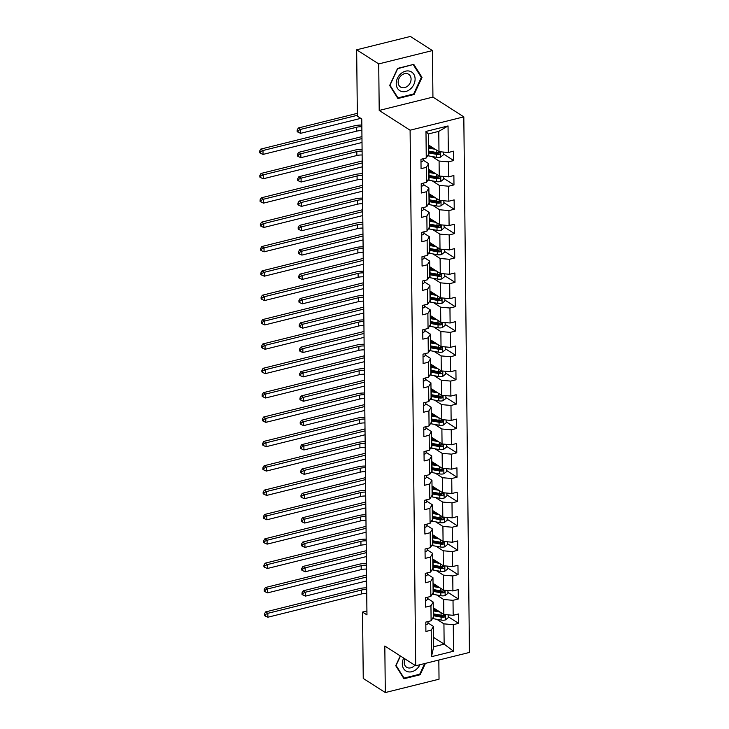 <?xml version="1.0" encoding="UTF-8"?>
<svg xmlns="http://www.w3.org/2000/svg" width="729" height="729" viewBox="0 0 729 729"><rect width="100%" height="100%" fill="white"/><g stroke="black" fill="none" stroke-linecap="round" stroke-linejoin="round"><path stroke-width="1.09" d="M432.443 50.565L378.725 63.915L379.208 110.444L432.935 97.094L432.443 50.565L410.381 36.45L356.663 49.8L357.356 116.157L361.766 118.982L366.96 614.893L362.55 612.068L363.242 678.435L385.304 692.55L439.031 679.2L438.831 660.037M432.935 97.094L463.817 116.859L469.43 652.437L415.703 665.777L410.099 130.209L463.817 116.859M428.433 144.925L438.986 151.678L438.776 131.375L428.324 133.972L428.534 154.275L426.255 157.974L420.961 159.287L421.052 168.663L426.356 167.342L426.511 182.332L421.216 183.653L421.307 193.021L426.611 191.7L426.766 206.69L421.471 208.011L421.562 217.379L426.866 216.057L427.021 231.047L421.726 232.369L421.818 241.736L427.121 240.415L427.276 255.405L421.982 256.726L422.073 266.094L427.376 264.773L427.531 279.763L422.237 281.084L422.328 290.452L427.631 289.131L427.786 304.121L422.492 305.442L422.583 314.81L427.887 313.488L428.041 328.478L422.747 329.8L422.838 339.167L428.142 337.855L428.297 352.845L423.002 354.157L423.093 363.525L428.397 362.213L428.552 377.203L423.248 378.515L423.349 387.883L428.652 386.57L428.807 401.561L423.503 402.873L423.604 412.24L428.907 410.928L429.062 425.918L423.759 427.23L423.859 436.598L429.162 435.286L429.317 450.276L424.014 451.588L424.114 460.956L429.417 459.644L429.572 474.634L424.269 475.946L424.369 485.323L429.673 484.001L429.828 498.991L424.524 500.313L424.624 509.68L429.928 508.359L430.083 523.349L424.779 524.67L424.879 534.038L430.183 532.717L430.338 547.707L425.034 549.028L425.135 558.396L430.438 557.074L430.593 572.065L425.289 573.386L425.39 582.753L430.693 581.432L430.848 596.422L425.545 597.744L425.645 607.111L430.948 605.79L431.103 620.78L425.8 622.101L425.9 631.469L431.204 630.148L431.477 656.692L453.547 651.216L444.143 644.154L443.934 623.851L436.826 619.304M426.255 157.974L425.982 131.43L448.043 125.944L448.326 152.489L453.62 151.176L453.72 160.544L443.35 153.901M453.547 651.216L453.274 624.671L458.568 623.35L458.468 613.982L453.174 615.303L453.019 600.313L458.313 598.992L458.213 589.624L452.919 590.937L452.764 575.956L458.058 574.634L457.958 565.267L452.663 566.579L452.509 551.589L457.803 550.277L457.703 540.909L452.408 542.221L452.253 527.231L457.548 525.919L457.447 516.551L452.153 517.863L451.998 502.873L457.293 501.561L457.192 492.193L451.898 493.506L451.743 478.516L457.037 477.203L456.937 467.836L451.643 469.148L451.488 454.158L456.782 452.846L456.682 443.478L451.388 444.79L451.233 429.8L456.527 428.488L456.427 419.111L451.133 420.433L450.978 405.442L456.272 404.121L456.172 394.753L450.877 396.075L450.722 381.085L456.017 379.763L455.917 370.396L450.622 371.717L450.467 356.727L455.762 355.406L455.661 346.038L450.367 347.359L450.212 332.369L455.507 331.048L455.406 321.68L450.112 323.002L449.957 308.012L455.251 306.69L455.151 297.323L449.857 298.644L449.702 283.654L454.996 282.333L454.896 272.965L449.602 274.277L449.447 259.296L454.741 257.975L454.641 248.607L449.346 249.919L449.192 234.929L454.486 233.617L454.386 224.25L449.091 225.562L448.936 210.572L454.231 209.259L454.131 199.892L448.836 201.204L448.681 186.214L453.976 184.902L453.875 175.534L448.581 176.846L448.426 161.856L453.72 160.544M426.511 182.332L428.789 178.632L428.634 163.642L423.139 160.125M431.978 156.498L439.086 161.045L439.241 176.035L428.688 169.283M428.634 163.642L426.356 167.342M448.426 161.856L439.086 161.045M448.581 176.846L439.241 176.035M426.766 206.69L429.044 202.99L428.889 188L423.394 184.483M432.233 180.856L439.341 185.403L439.496 200.393L428.944 193.641M428.889 188L426.611 191.7M448.681 186.214L439.341 185.403M448.836 201.204L439.496 200.393M427.021 231.047L429.299 227.348L429.144 212.358L423.649 208.84M432.488 205.213L439.596 209.761L439.751 224.751L429.199 217.998M429.144 212.358L426.866 216.057M448.936 210.572L439.596 209.761M449.091 225.562L439.751 224.751M427.276 255.405L429.554 251.705L429.399 236.715L423.904 233.198M432.744 229.571L439.851 234.118L440.006 249.108L429.454 242.356M429.399 236.715L427.121 240.415M449.192 234.929L439.851 234.118M449.346 249.919L440.006 249.108M427.531 279.763L429.809 276.063L429.654 261.073L424.16 257.565M432.999 253.929L440.106 258.476L440.261 273.466L429.709 266.714M429.654 261.073L427.376 264.773M449.447 259.296L440.106 258.476M449.602 274.277L440.261 273.466M427.786 304.121L430.064 300.421L429.91 285.431L424.415 281.923M433.254 278.287L440.362 282.834L440.516 297.824L429.964 291.071M429.91 285.431L427.631 289.131M449.702 283.654L440.362 282.834M449.857 298.644L440.516 297.824M428.041 328.478L430.32 324.779L430.165 309.789L424.67 306.28M433.509 302.644L440.617 307.191L440.772 322.182L430.219 315.429M430.165 309.789L427.887 313.488M449.957 308.012L440.617 307.191M450.112 323.002L440.772 322.182M428.297 352.845L430.575 349.136L430.42 334.146L424.925 330.638M433.764 327.002L440.872 331.549L441.027 346.539L430.474 339.787M430.42 334.146L428.142 337.855M450.212 332.369L440.872 331.549M450.367 347.359L441.027 346.539M428.552 377.203L430.83 373.494L430.675 358.504L425.18 354.996M434.019 351.36L441.127 355.907L441.282 370.897L430.73 364.145M430.675 358.504L428.397 362.213M450.467 356.727L441.127 355.907M450.622 371.717L441.282 370.897M428.807 401.561L431.085 397.852L430.93 382.862L425.435 379.353M434.274 375.717L441.382 380.265L441.537 395.255L430.985 388.511M430.93 382.862L428.652 386.57M450.722 381.085L441.382 380.265M450.877 396.075L441.537 395.255M429.062 425.918L431.34 422.219L431.185 407.229L425.69 403.711M434.53 400.075L441.637 404.622L441.792 419.612L431.24 412.869M431.185 407.229L428.907 410.928M450.978 405.442L441.637 404.622M451.133 420.433L441.792 419.612M429.317 450.276L431.595 446.576L431.44 431.586L425.946 428.069M434.785 424.433L441.892 428.989L442.047 443.979L431.495 437.227M431.44 431.586L429.162 435.286M451.233 429.8L441.892 428.989M451.388 444.79L442.047 443.979M429.572 474.634L431.85 470.934L431.696 455.944L426.201 452.427M435.04 448.8L442.148 453.347L442.303 468.337L431.75 461.585M431.696 455.944L429.417 459.644M451.488 454.158L442.148 453.347M451.643 469.148L442.303 468.337M429.828 498.991L432.106 495.292L431.951 480.302L426.456 476.784M435.295 473.157L442.403 477.705L442.558 492.695L432.005 485.942M431.951 480.302L429.673 484.001M451.743 478.516L442.403 477.705M451.898 493.506L442.558 492.695M430.083 523.349L432.361 519.649L432.206 504.659L426.711 501.142M435.55 497.515L442.658 502.062L442.813 517.052L432.261 510.3M432.206 504.659L429.928 508.359M451.998 502.873L442.658 502.062M452.153 517.863L442.813 517.052M430.338 547.707L432.616 544.007L432.461 529.017L426.966 525.5M435.805 521.873L442.913 526.42L443.068 541.41L432.516 534.658M432.461 529.017L430.183 532.717M452.253 527.231L442.913 526.42M452.408 542.221L443.068 541.41M430.593 572.065L432.871 568.365L432.716 553.375L427.221 549.857M436.06 546.231L443.168 550.778L443.323 565.768L432.771 559.015M432.716 553.375L430.438 557.074M452.509 551.589L443.168 550.778M452.663 566.579L443.323 565.768M430.848 596.422L433.126 592.723L432.971 577.732L427.476 574.224M436.316 570.588L443.423 575.135L443.578 590.125L433.026 583.373M432.971 577.732L430.693 581.432M452.764 575.956L443.423 575.135M452.919 590.937L443.578 590.125M431.103 620.78L433.381 617.08L433.226 602.09L427.732 598.582M436.571 594.946L443.679 599.493L443.833 614.483L433.281 607.731M433.226 602.09L430.948 605.79M453.019 600.313L443.679 599.493M453.174 615.303L443.833 614.483M431.477 656.692L433.691 646.751L433.482 626.448L427.987 622.94M433.591 637.401L444.143 644.154L433.691 646.751M433.482 626.448L431.204 630.148M453.274 624.671L443.934 623.851M378.725 63.915L356.663 49.8M379.208 110.444L410.099 130.209M415.703 665.777L384.821 646.022L385.304 692.55M366.924 610.984L362.55 612.068M448.043 125.944L438.776 131.375M428.324 133.972L425.982 131.43M448.326 152.489L438.986 151.678M458.568 623.35L448.198 616.716M458.313 598.992L447.943 592.358M458.058 574.634L447.688 568M457.803 550.277L447.433 543.643M457.548 525.919L447.178 519.276M457.293 501.561L446.923 494.918M457.037 477.203L446.667 470.56M456.782 452.846L446.412 446.203M456.527 428.488L446.157 421.845M456.272 404.121L445.902 397.487M456.017 379.763L445.647 373.13M455.762 355.406L445.392 348.772M455.507 331.048L445.137 324.414M455.251 306.69L444.881 300.056M454.996 282.333L444.626 275.699M454.741 257.975L444.371 251.341M454.486 233.617L444.116 226.983M454.231 209.259L443.861 202.616M453.976 184.902L443.606 178.259M400.276 655.909L395.738 665.695L403.984 678.754L420.159 674.735L425.444 663.363M397.587 68.389L389.66 85.466L397.906 98.524L414.081 94.497L422.018 77.42L413.771 64.362L397.587 68.389M419.457 674.279L420.159 674.735M420.861 76.682L422.018 77.42M413.379 94.05L414.081 94.497M425.791 624.78L425.864 624.799A4.502 1.777 -0.6 0 0 427.95 623.341L428.114 621.527M366.742 593.452A8.493 3.353 -0.6 0 0 361.456 593.971L267.88 617.217L267.835 613.317L265.301 614.538L264.417 613.973L264.436 615.531L265.32 616.096L265.301 614.538M366.696 589.551A8.493 3.353 -0.6 0 0 361.411 590.062L267.835 613.317L265.629 611.904L359.206 588.649A12.739 5.021 179.4 0 1 366.678 587.866M265.629 611.904L264.417 613.973M265.32 616.096L267.88 617.217M438.011 610.756L434.484 610.127A10.789 4.256 179.4 0 1 433.308 609.881M440.106 612.096L433.536 610.92A12.994 5.121 179.4 0 1 433.318 610.884M448.18 614.866L448.207 617.682L445.319 619.969A4.502 1.777 179.4 0 1 441.118 620.069L433.618 618.73A12.994 5.121 179.4 0 1 432.507 618.502M434.037 610.045A6.206 2.442 -0.6 0 0 435.304 609.025M433.363 615.723A12.994 5.121 -0.6 0 0 433.591 615.768L441.091 617.108A4.502 1.777 -0.6 0 0 444.089 617.199C445.346 616.388 445.337 615.768 444.07 615.331A4.502 1.777 179.4 0 1 441.072 615.23L433.573 613.891A12.994 5.121 179.4 0 1 433.345 613.854M444.089 617.199L442.822 616.388A2.296 0.902 179.4 0 1 442.038 616.306L434.539 614.966A10.789 4.256 179.4 0 1 433.354 614.72M444.708 615.458L444.07 615.331M366.569 577.022L305.415 592.221L305.46 596.122L366.605 580.931M302.016 594.436L302.899 595.001L302.881 593.433L301.997 592.868L302.016 594.436M302.881 593.433L305.415 592.221L303.209 590.809L366.541 575.072M303.209 590.809L301.997 592.868M302.899 595.001L305.46 596.122M403.711 658.105A11.044 8.693 122.6 0 0 407.11 671.518A11.044 8.693 122.6 0 0 419.904 664.739M405.005 658.934A7.563 5.95 122.6 0 0 406.618 667.263A7.563 5.95 122.6 0 0 407.529 667.709A7.563 5.95 122.6 0 0 414.856 665.24M424.679 663.554L419.731 674.216L404.048 678.107L396.066 665.459L400.449 656.018M403.255 677.596L404.048 678.107M396.221 83.671A11.044 8.693 122.6 0 0 405.771 91.48A11.044 8.693 122.6 0 0 415.102 78.987A11.044 8.693 122.6 0 0 405.552 71.178A11.044 8.693 122.6 0 0 396.221 83.671M398.152 82.268A7.563 5.95 122.6 0 0 400.54 87.033A7.563 5.95 122.6 0 0 407.429 86.268A7.563 5.95 122.6 0 0 411.074 79.06A7.563 5.95 122.6 0 0 408.696 74.294A7.563 5.95 122.6 0 0 401.807 75.051A7.563 5.95 122.6 0 0 398.152 82.268M413.343 64.781L421.335 77.438L413.653 93.986L397.979 97.877L389.988 85.229L397.669 68.681L412.997 64.562M397.177 97.367L397.979 97.877M425.536 600.423L425.608 600.441A4.502 1.777 -0.6 0 0 427.695 598.983L427.859 597.169M366.487 569.094A8.493 3.353 -0.6 0 0 361.201 569.613L267.625 592.859L267.579 588.959L265.046 590.18L264.162 589.615L264.18 591.173L265.064 591.738L265.046 590.18M366.441 565.194A8.493 3.353 -0.6 0 0 361.156 565.704L267.579 588.959L265.374 587.547L358.95 564.292A12.739 5.021 179.4 0 1 366.423 563.508M265.374 587.547L264.162 589.615M265.064 591.738L267.625 592.859M425.28 576.065L425.353 576.083A4.502 1.777 -0.6 0 0 427.44 574.625L427.604 572.812M366.231 544.736A8.493 3.353 -0.6 0 0 360.946 545.256L267.37 568.502L267.324 564.601L264.791 565.813L263.907 565.248L263.925 566.816L264.809 567.381L264.791 565.813M366.186 540.827A8.493 3.353 -0.6 0 0 360.901 541.346L267.324 564.601L265.119 563.189L358.695 539.934A12.739 5.021 179.4 0 1 366.168 539.15M265.119 563.189L263.907 565.248M264.809 567.381L267.37 568.502M437.755 586.398L434.229 585.77A10.789 4.256 179.4 0 1 433.053 585.524M439.851 587.738L433.281 586.563A12.994 5.121 179.4 0 1 433.062 586.526M447.925 590.508L447.952 593.324L445.064 595.611A4.502 1.777 179.4 0 1 440.863 595.711L433.363 594.372A12.994 5.121 179.4 0 1 432.251 594.144M433.782 585.688A6.206 2.442 -0.6 0 0 435.049 584.667M433.108 591.365A12.994 5.121 -0.6 0 0 433.336 591.41L440.835 592.75A4.502 1.777 -0.6 0 0 443.833 592.841C445.091 592.03 445.082 591.41 443.815 590.964A4.502 1.777 179.4 0 1 440.817 590.873L433.318 589.533A12.994 5.121 179.4 0 1 433.09 589.488M443.833 592.841L442.567 592.03A2.296 0.902 179.4 0 1 441.783 591.948L434.284 590.608A10.789 4.256 179.4 0 1 433.099 590.362M444.453 591.101L443.815 590.964M366.313 552.664L305.159 567.864L305.205 571.764L366.35 556.573M301.76 570.078L302.644 570.643L302.626 569.076L301.742 568.511L301.76 570.078M302.626 569.076L305.159 567.864L302.954 566.451L366.286 550.714M302.954 566.451L301.742 568.511M302.644 570.643L305.205 571.764M437.5 562.041L433.974 561.412A10.789 4.256 179.4 0 1 432.798 561.166M439.596 563.38L433.026 562.205A12.994 5.121 179.4 0 1 432.807 562.168M447.67 566.151L447.697 568.966L444.808 571.244A4.502 1.777 179.4 0 1 440.608 571.354L433.108 570.014A12.994 5.121 179.4 0 1 431.996 569.786M433.527 561.33A6.206 2.442 -0.6 0 0 434.794 560.309M432.853 567.007A12.994 5.121 -0.6 0 0 433.081 567.053L440.58 568.392A4.502 1.777 -0.6 0 0 443.578 568.483C444.836 567.672 444.827 567.053 443.56 566.606A4.502 1.777 179.4 0 1 440.562 566.515L433.062 565.175A12.994 5.121 179.4 0 1 432.835 565.13M443.578 568.483L442.312 567.672A2.296 0.902 179.4 0 1 441.528 567.59L434.028 566.251A10.789 4.256 179.4 0 1 432.844 566.005M444.198 566.743L443.56 566.606M366.058 528.306L304.904 543.506L304.95 547.406L366.095 532.216M301.505 545.72L302.389 546.285L302.371 544.718L301.487 544.153L301.505 545.72M302.371 544.718L304.904 543.506L302.699 542.094L366.031 526.356M302.699 542.094L301.487 544.153M302.389 546.285L304.95 547.406M425.025 551.707L425.098 551.725A4.502 1.777 -0.6 0 0 427.185 550.267L427.349 548.454M365.976 520.378A8.493 3.353 -0.6 0 0 360.691 520.889L267.115 544.144L267.069 540.244L264.536 541.456L263.652 540.891L263.67 542.458L264.554 543.023L264.536 541.456M365.931 516.469A8.493 3.353 -0.6 0 0 360.645 516.989L267.069 540.244L264.864 538.831L358.44 515.576A12.739 5.021 179.4 0 1 365.912 514.792M264.864 538.831L263.652 540.891M264.554 543.023L267.115 544.144M424.77 527.349L424.843 527.368A4.502 1.777 -0.6 0 0 426.93 525.91L427.094 524.096M365.721 496.021A8.493 3.353 -0.6 0 0 360.436 496.531L266.86 519.786L266.814 515.886L264.281 517.098L263.397 516.533L263.415 518.1L264.299 518.665L264.281 517.098M365.676 492.111A8.493 3.353 -0.6 0 0 360.39 492.631L266.814 515.886L264.609 514.474L358.185 491.218A12.739 5.021 179.4 0 1 365.657 490.435M264.609 514.474L263.397 516.533M264.299 518.665L266.86 519.786M424.515 502.992L424.588 503.01A4.502 1.777 -0.6 0 0 426.675 501.552L426.839 499.739M365.466 471.663A8.493 3.353 -0.6 0 0 360.181 472.173L266.604 495.428L266.559 491.528L264.026 492.74L263.142 492.175L263.16 493.743L264.044 494.308L264.026 492.74M365.42 467.754A8.493 3.353 -0.6 0 0 360.135 468.273L266.559 491.528L264.354 490.116L357.93 466.861A12.739 5.021 179.4 0 1 365.402 466.077M264.354 490.116L263.142 492.175M264.044 494.308L266.604 495.428M437.245 537.683L433.719 537.054A10.789 4.256 179.4 0 1 432.543 536.808M439.341 539.023L432.771 537.847A12.994 5.121 179.4 0 1 432.552 537.811M447.415 541.784L447.442 544.609L444.553 546.887A4.502 1.777 179.4 0 1 440.352 546.996L432.853 545.656A12.994 5.121 179.4 0 1 431.741 545.429M433.272 536.972A6.206 2.442 -0.6 0 0 434.539 535.952M432.598 542.649A12.994 5.121 -0.6 0 0 432.826 542.686L440.325 544.025A4.502 1.777 -0.6 0 0 443.323 544.126C444.581 543.315 444.572 542.695 443.305 542.248A4.502 1.777 179.4 0 1 440.307 542.157L432.807 540.818A12.994 5.121 179.4 0 1 432.579 540.772M443.323 544.126L442.056 543.315A2.296 0.902 179.4 0 1 441.273 543.233L433.773 541.893A10.789 4.256 179.4 0 1 432.589 541.647M443.943 542.376L443.305 542.248M365.803 503.949L304.649 519.148L304.695 523.048L365.84 507.858M301.25 521.363L302.134 521.918L302.116 520.36L301.232 519.795L301.25 521.363M302.116 520.36L304.649 519.148L302.444 517.736L365.776 501.999M302.444 517.736L301.232 519.795M302.134 521.918L304.695 523.048M436.99 513.325L433.463 512.697A10.789 4.256 179.4 0 1 432.288 512.451M439.086 514.665L432.516 513.489A12.994 5.121 179.4 0 1 432.297 513.453M447.159 517.426L447.187 520.251L444.298 522.529A4.502 1.777 179.4 0 1 440.097 522.638L432.598 521.299A12.994 5.121 179.4 0 1 431.486 521.071M433.017 512.615A6.206 2.442 -0.6 0 0 434.284 511.594M432.343 518.292A12.994 5.121 -0.6 0 0 432.57 518.328L440.07 519.668A4.502 1.777 -0.6 0 0 443.068 519.768C444.326 518.957 444.316 518.328 443.05 517.891A4.502 1.777 179.4 0 1 440.052 517.8L432.552 516.46A12.994 5.121 179.4 0 1 432.324 516.414M443.068 519.768L441.801 518.957A2.296 0.902 179.4 0 1 441.018 518.875L433.518 517.535A10.789 4.256 179.4 0 1 432.333 517.289M443.688 518.018L443.05 517.891M365.548 479.591L304.394 494.791L304.44 498.691L365.584 483.491M300.995 496.996L301.879 497.561L301.861 496.002L300.977 495.438L300.995 496.996M301.861 496.002L304.394 494.791L302.189 493.378L365.521 477.641M302.189 493.378L300.977 495.438M301.879 497.561L304.44 498.691M436.735 488.968L433.208 488.339A10.789 4.256 179.4 0 1 432.033 488.093M438.831 490.307L432.261 489.132A12.994 5.121 179.4 0 1 432.042 489.095M446.904 493.068L446.932 495.893L444.043 498.171A4.502 1.777 179.4 0 1 439.842 498.281L432.343 496.941A12.994 5.121 179.4 0 1 431.231 496.713M432.762 488.257A6.206 2.442 -0.6 0 0 434.028 487.236M432.087 493.934A12.994 5.121 -0.6 0 0 432.315 493.97L439.815 495.31A4.502 1.777 -0.6 0 0 442.813 495.41C444.07 494.599 444.061 493.97 442.795 493.533A4.502 1.777 179.4 0 1 439.797 493.442L432.297 492.102A12.994 5.121 179.4 0 1 432.069 492.057M442.813 495.41L441.546 494.599A2.296 0.902 179.4 0 1 440.763 494.517L433.263 493.178A10.789 4.256 179.4 0 1 432.078 492.932M443.432 493.661L442.795 493.533M365.293 455.233L304.139 470.424L304.184 474.333L365.329 459.133M300.74 472.638L301.624 473.203L301.606 471.645L300.722 471.08L300.74 472.638M301.606 471.645L304.139 470.424L301.934 469.02L365.265 453.274M301.934 469.02L300.722 471.08M301.624 473.203L304.184 474.333M424.26 478.625L424.333 478.652A4.502 1.777 -0.6 0 0 426.419 477.194L426.583 475.381M365.211 447.305A8.493 3.353 -0.6 0 0 359.926 447.816L266.349 471.071L266.304 467.171L263.77 468.382L262.887 467.818L262.905 469.385L263.789 469.941L263.77 468.382M365.165 443.396A8.493 3.353 -0.6 0 0 359.88 443.915L266.304 467.171L264.098 465.758L357.675 442.503A12.739 5.021 179.4 0 1 365.147 441.719M264.098 465.758L262.887 467.818M263.789 469.941L266.349 471.071M436.48 464.61L432.953 463.981A10.789 4.256 179.4 0 1 431.778 463.735M438.576 465.949L432.005 464.774A12.994 5.121 179.4 0 1 431.787 464.738M446.649 468.711L446.677 471.535L443.788 473.814A4.502 1.777 179.4 0 1 439.587 473.923L432.087 472.583A12.994 5.121 179.4 0 1 430.976 472.356M432.507 463.89A6.206 2.442 -0.6 0 0 433.773 462.879M431.832 469.576A12.994 5.121 -0.6 0 0 432.06 469.613L439.56 470.952A4.502 1.777 -0.6 0 0 442.558 471.052C443.815 470.241 443.806 469.613 442.539 469.175A4.502 1.777 179.4 0 1 439.541 469.084L432.042 467.745A12.994 5.121 179.4 0 1 431.814 467.699M442.558 471.052L441.291 470.241A2.296 0.902 179.4 0 1 440.507 470.159L433.008 468.82A10.789 4.256 179.4 0 1 431.823 468.574M443.177 469.303L442.539 469.175M365.038 430.875L303.884 446.066L303.929 449.975L365.074 434.776M300.485 448.28L301.369 448.845L301.35 447.287L300.466 446.722L300.485 448.28M301.35 447.287L303.884 446.066L301.678 444.654L365.01 428.916M301.678 444.654L300.466 446.722M301.369 448.845L303.929 449.975M424.005 454.267L424.078 454.295A4.502 1.777 -0.6 0 0 426.164 452.837L426.328 451.014M364.956 422.938A8.493 3.353 -0.6 0 0 359.67 423.458L266.094 446.713L266.049 442.813L263.515 444.025L262.631 443.46L262.65 445.018L263.534 445.583L263.515 444.025M364.91 419.038A8.493 3.353 -0.6 0 0 359.625 419.558L266.049 442.813L263.843 441.4L357.42 418.145A12.739 5.021 179.4 0 1 364.892 417.362M263.843 441.4L262.631 443.46M263.534 445.583L266.094 446.713M436.224 440.252L432.698 439.623A10.789 4.256 179.4 0 1 431.522 439.368M438.32 441.592L431.75 440.416A12.994 5.121 179.4 0 1 431.532 440.371M446.394 444.353L446.421 447.178L443.533 449.456A4.502 1.777 179.4 0 1 439.332 449.565L431.832 448.226A12.994 5.121 179.4 0 1 430.721 447.998M432.251 439.532A6.206 2.442 -0.6 0 0 433.518 438.512M431.577 445.219A12.994 5.121 -0.6 0 0 431.805 445.255L439.305 446.595A4.502 1.777 -0.6 0 0 442.303 446.695C443.56 445.884 443.551 445.255 442.284 444.818A4.502 1.777 179.4 0 1 439.286 444.726L431.787 443.378A12.994 5.121 179.4 0 1 431.559 443.341M442.303 446.695L441.036 445.875A2.296 0.902 179.4 0 1 440.252 445.802L432.753 444.462A10.789 4.256 179.4 0 1 431.568 444.216M442.922 444.945L442.284 444.818M364.782 406.518L303.628 421.708L303.674 425.618L364.819 410.418M300.23 423.923L301.113 424.488L301.095 422.929L300.211 422.364L300.23 423.923M301.095 422.929L303.628 421.708L301.423 420.296L364.764 404.559M301.423 420.296L300.211 422.364M301.113 424.488L303.674 425.618M423.749 429.91L423.822 429.937A4.502 1.777 -0.6 0 0 425.909 428.479L426.073 426.656M364.7 398.581A8.493 3.353 -0.6 0 0 359.415 399.1L265.839 422.355L265.793 418.446L263.26 419.667L262.376 419.102L262.394 420.66L263.278 421.225L263.26 419.667M364.655 394.681A8.493 3.353 -0.6 0 0 359.37 395.2L265.793 418.446L263.588 417.043L357.164 393.788A12.739 5.021 179.4 0 1 364.637 393.004M263.588 417.043L262.376 419.102M263.278 421.225L265.839 422.355M435.969 415.894L432.443 415.266A10.789 4.256 179.4 0 1 431.267 415.011M438.065 417.234L431.495 416.059A12.994 5.121 179.4 0 1 431.276 416.013M446.139 419.995L446.166 422.82L443.278 425.098A4.502 1.777 179.4 0 1 439.077 425.207L431.577 423.868A12.994 5.121 179.4 0 1 430.465 423.64M431.996 415.175A6.206 2.442 -0.6 0 0 433.263 414.154M431.322 420.861A12.994 5.121 -0.6 0 0 431.55 420.897L439.049 422.237A4.502 1.777 -0.6 0 0 442.047 422.337C443.305 421.526 443.296 420.897 442.029 420.46A4.502 1.777 179.4 0 1 439.031 420.36L431.532 419.02A12.994 5.121 179.4 0 1 431.304 418.984M442.047 422.337L440.781 421.517A2.296 0.902 179.4 0 1 439.997 421.444L432.497 420.104A10.789 4.256 179.4 0 1 431.313 419.858M442.667 420.587L442.029 420.46M364.527 382.16L303.373 397.351L303.419 401.26L364.564 386.06M299.974 399.565L300.858 400.13L300.84 398.572L299.956 398.007L299.974 399.565M300.84 398.572L303.373 397.351L301.168 395.938L364.509 380.201M301.168 395.938L299.956 398.007M300.858 400.13L303.419 401.26M423.494 405.552L423.567 405.57A4.502 1.777 -0.6 0 0 425.654 404.121L425.818 402.299M364.445 374.223A8.493 3.353 -0.6 0 0 359.16 374.742L265.584 397.998L265.538 394.088L263.005 395.309L262.121 394.744L262.139 396.303L263.023 396.868L263.005 395.309M364.4 370.323A8.493 3.353 -0.6 0 0 359.115 370.842L265.538 394.088L263.333 392.676L356.909 369.43A12.739 5.021 179.4 0 1 364.382 368.637M263.333 392.676L262.121 394.744M263.023 396.868L265.584 397.998M435.714 391.537L432.188 390.908A10.789 4.256 179.4 0 1 431.012 390.653M437.81 392.876L431.24 391.701A12.994 5.121 179.4 0 1 431.021 391.655M445.884 395.637L445.911 398.453L443.022 400.74A4.502 1.777 179.4 0 1 438.822 400.85L431.322 399.51A12.994 5.121 179.4 0 1 430.21 399.282M431.741 390.817A6.206 2.442 -0.6 0 0 433.008 389.796M431.067 396.494A12.994 5.121 -0.6 0 0 431.295 396.54L438.794 397.879A4.502 1.777 -0.6 0 0 441.792 397.97C443.05 397.168 443.041 396.54 441.774 396.102A4.502 1.777 179.4 0 1 438.776 396.002L431.276 394.662A12.994 5.121 179.4 0 1 431.049 394.626M441.792 397.97L440.526 397.159A2.296 0.902 179.4 0 1 439.742 397.086L432.242 395.747A10.789 4.256 179.4 0 1 431.058 395.492M442.412 396.23L441.774 396.102M364.272 357.802L303.118 372.993L303.164 376.902L364.309 361.702M299.719 375.207L300.603 375.772L300.585 374.214L299.701 373.649L299.719 375.207M300.585 374.214L303.118 372.993L300.913 371.58L364.254 355.843M300.913 371.58L299.701 373.649M300.603 375.772L303.164 376.902M423.239 381.194L423.312 381.212A4.502 1.777 -0.6 0 0 425.399 379.763L425.563 377.941M364.19 349.865A8.493 3.353 -0.6 0 0 358.905 350.385L265.329 373.64L265.283 369.731L262.75 370.952L261.866 370.387L261.884 371.945L262.768 372.51L262.75 370.952M364.145 345.965A8.493 3.353 -0.6 0 0 358.859 346.485L265.283 369.731L263.078 368.318L356.654 345.072A12.739 5.021 179.4 0 1 364.126 344.279M263.078 368.318L261.866 370.387M262.768 372.51L265.329 373.64M435.459 367.179L431.933 366.541A10.789 4.256 179.4 0 1 430.757 366.295M437.555 368.51L430.985 367.343A12.994 5.121 179.4 0 1 430.766 367.298M445.629 371.28L445.656 374.095L442.767 376.383A4.502 1.777 179.4 0 1 438.566 376.492L431.067 375.143A12.994 5.121 179.4 0 1 429.955 374.925M431.486 366.459A6.206 2.442 -0.6 0 0 432.753 365.439M430.812 372.136A12.994 5.121 -0.6 0 0 431.039 372.182L438.539 373.521A4.502 1.777 -0.6 0 0 441.537 373.613C442.795 372.811 442.785 372.182 441.519 371.744A4.502 1.777 179.4 0 1 438.521 371.644L431.021 370.305A12.994 5.121 179.4 0 1 430.793 370.268M441.537 373.613L440.27 372.801A2.296 0.902 179.4 0 1 439.487 372.729L431.987 371.389A10.789 4.256 179.4 0 1 430.803 371.134M442.157 371.872L441.519 371.744M364.017 333.445L302.863 348.635L302.909 352.535L364.053 337.345M299.464 350.849L300.348 351.414L300.33 349.856L299.446 349.291L299.464 350.849M300.33 349.856L302.863 348.635L300.658 347.223L363.999 331.485M300.658 347.223L299.446 349.291M300.348 351.414L302.909 352.535M422.984 356.836L423.057 356.855A4.502 1.777 -0.6 0 0 425.144 355.397L425.308 353.583M363.935 325.508A8.493 3.353 -0.6 0 0 358.65 326.027L265.074 349.282L265.037 345.373L262.495 346.594L261.611 346.029L261.629 347.587L262.513 348.152L262.495 346.594M363.889 321.607A8.493 3.353 -0.6 0 0 358.604 322.118L265.037 345.373L262.823 343.96L356.399 320.714A12.739 5.021 179.4 0 1 363.871 319.922M262.823 343.96L261.611 346.029M262.513 348.152L265.074 349.282M435.204 342.821L431.677 342.183A10.789 4.256 179.4 0 1 430.502 341.937M437.3 344.152L430.73 342.985A12.994 5.121 179.4 0 1 430.511 342.94M445.373 346.922L445.401 349.738L442.512 352.025A4.502 1.777 179.4 0 1 438.311 352.125L430.812 350.786A12.994 5.121 179.4 0 1 429.7 350.567M431.231 342.101A6.206 2.442 -0.6 0 0 432.497 341.081M430.557 347.779A12.994 5.121 -0.6 0 0 430.784 347.824L438.284 349.164A4.502 1.777 -0.6 0 0 441.282 349.255C442.539 348.444 442.53 347.824 441.264 347.387A4.502 1.777 179.4 0 1 438.266 347.286L430.766 345.947A12.994 5.121 179.4 0 1 430.538 345.911M441.282 349.255L440.015 348.444A2.296 0.902 179.4 0 1 439.232 348.371L431.732 347.031A10.789 4.256 179.4 0 1 430.547 346.776M441.902 347.514L441.264 347.387M363.762 309.087L302.608 324.277L302.653 328.178L363.798 312.987M299.209 326.492L300.093 327.057L300.075 325.498L299.191 324.934L299.209 326.492M300.075 325.498L302.608 324.277L300.403 322.865L363.744 307.128M300.403 322.865L299.191 324.934M300.093 327.057L302.653 328.178M422.729 332.479L422.802 332.497A4.502 1.777 -0.6 0 0 424.889 331.039L425.053 329.226M363.68 301.15A8.493 3.353 -0.6 0 0 358.395 301.669L264.818 324.924L264.782 321.015L262.24 322.236L261.356 321.671L261.374 323.229L262.258 323.794L262.24 322.236M363.634 297.25A8.493 3.353 -0.6 0 0 358.349 297.76L264.782 321.015L262.568 319.603L356.144 296.348A12.739 5.021 179.4 0 1 363.616 295.564M262.568 319.603L261.356 321.671M262.258 323.794L264.818 324.924M434.949 318.455L431.431 317.826A10.789 4.256 179.4 0 1 430.247 317.58M437.045 319.794L430.474 318.628A12.994 5.121 179.4 0 1 430.256 318.582M445.118 322.564L445.146 325.38L442.257 327.667A4.502 1.777 179.4 0 1 438.056 327.768L430.557 326.428A12.994 5.121 179.4 0 1 429.445 326.2M430.976 317.744A6.206 2.442 -0.6 0 0 432.242 316.723M430.301 323.421A12.994 5.121 -0.6 0 0 430.529 323.466L438.029 324.806A4.502 1.777 -0.6 0 0 441.027 324.897C442.284 324.086 442.275 323.466 441.009 323.029A4.502 1.777 179.4 0 1 438.011 322.929L430.511 321.589A12.994 5.121 179.4 0 1 430.283 321.553M441.027 324.897L439.76 324.086A2.296 0.902 179.4 0 1 438.976 324.013L431.477 322.674A10.789 4.256 179.4 0 1 430.292 322.418M441.646 323.157L441.009 323.029M363.507 284.72L302.353 299.92L302.398 303.82L363.543 288.629M298.954 302.134L299.838 302.699L299.819 301.132L298.936 300.567L298.954 302.134M299.819 301.132L302.353 299.92L300.148 298.507L363.489 282.77M300.148 298.507L298.936 300.567M299.838 302.699L302.398 303.82M422.474 308.121L422.547 308.139A4.502 1.777 -0.6 0 0 424.633 306.681L424.797 304.868M363.425 276.792A8.493 3.353 -0.6 0 0 358.139 277.312L264.563 300.558L264.527 296.657L261.984 297.879L261.1 297.314L261.119 298.872L262.003 299.437L261.984 297.879M363.379 272.892A8.493 3.353 -0.6 0 0 358.094 273.402L264.527 296.657L262.312 295.245L355.889 271.99A12.739 5.021 179.4 0 1 363.361 271.206M262.312 295.245L261.1 297.314M262.003 299.437L264.563 300.558M434.694 294.097L431.176 293.468A10.789 4.256 179.4 0 1 429.992 293.222M436.789 295.436L430.219 294.261A12.994 5.121 179.4 0 1 430.001 294.224M444.863 298.207L444.89 301.022L442.002 303.31A4.502 1.777 179.4 0 1 437.801 303.41L430.301 302.07A12.994 5.121 179.4 0 1 429.19 301.842M430.721 293.386A6.206 2.442 -0.6 0 0 431.987 292.365M430.046 299.063A12.994 5.121 -0.6 0 0 430.274 299.109L437.774 300.448A4.502 1.777 -0.6 0 0 440.772 300.539C442.029 299.728 442.02 299.109 440.753 298.671A4.502 1.777 179.4 0 1 437.755 298.571L430.256 297.232A12.994 5.121 179.4 0 1 430.028 297.195M440.772 300.539L439.505 299.728A2.296 0.902 179.4 0 1 438.721 299.646L431.222 298.307A10.789 4.256 179.4 0 1 430.037 298.061M441.391 298.799L440.753 298.671M363.252 260.362L302.098 275.562L302.143 279.462L363.288 264.272M298.699 277.776L299.583 278.341L299.564 276.774L298.68 276.209L298.699 277.776M299.564 276.774L302.098 275.562L299.892 274.15L363.233 258.412M299.892 274.15L298.68 276.209M299.583 278.341L302.143 279.462M422.219 283.763L422.291 283.781A4.502 1.777 -0.6 0 0 424.378 282.323L424.542 280.51M363.17 252.434A8.493 3.353 -0.6 0 0 357.884 252.954L264.308 276.2L264.272 272.3L261.729 273.521L260.845 272.956L260.864 274.514L261.747 275.079L261.729 273.521M363.124 248.534A8.493 3.353 -0.6 0 0 357.839 249.045L264.272 272.3L262.057 270.887L355.634 247.632A12.739 5.021 179.4 0 1 363.106 246.849M262.057 270.887L260.845 272.956M261.747 275.079L264.308 276.2M434.438 269.739L430.921 269.11A10.789 4.256 179.4 0 1 429.736 268.864M436.534 271.079L429.964 269.903A12.994 5.121 179.4 0 1 429.746 269.867M444.608 273.849L444.635 276.665L441.747 278.952A4.502 1.777 179.4 0 1 437.546 279.052L430.046 277.713A12.994 5.121 179.4 0 1 428.934 277.485M430.465 269.028A6.206 2.442 -0.6 0 0 431.732 268.008M429.791 274.705A12.994 5.121 -0.6 0 0 430.019 274.751L437.518 276.091A4.502 1.777 -0.6 0 0 440.516 276.182C441.774 275.371 441.765 274.751 440.498 274.304A4.502 1.777 179.4 0 1 437.5 274.213L430.001 272.874A12.994 5.121 179.4 0 1 429.773 272.828M440.516 276.182L439.25 275.371A2.296 0.902 179.4 0 1 438.466 275.289L430.967 273.949A10.789 4.256 179.4 0 1 429.782 273.703M441.136 274.441L440.498 274.304M362.996 236.005L301.842 251.204L301.888 255.104L363.033 239.914M298.443 253.419L299.327 253.984L299.309 252.416L298.425 251.851L298.443 253.419M299.309 252.416L301.842 251.204L299.637 249.792L362.978 234.055M299.637 249.792L298.425 251.851M299.327 253.984L301.888 255.104M421.963 259.406L422.036 259.424A4.502 1.777 -0.6 0 0 424.123 257.966L424.287 256.152M362.914 228.077A8.493 3.353 -0.6 0 0 357.629 228.596L264.053 251.842L264.016 247.942L261.474 249.154L260.59 248.589L260.608 250.156L261.492 250.721L261.474 249.154M362.869 224.167A8.493 3.353 -0.6 0 0 357.584 224.687L264.016 247.942L261.802 246.53L355.378 223.274A12.739 5.021 179.4 0 1 362.851 222.491M261.802 246.53L260.59 248.589M261.492 250.721L264.053 251.842M434.183 245.381L430.666 244.753A10.789 4.256 179.4 0 1 429.481 244.507M436.279 246.721L429.709 245.545A12.994 5.121 179.4 0 1 429.49 245.509M444.353 249.491L444.38 252.307L441.492 254.585A4.502 1.777 179.4 0 1 437.291 254.694L429.791 253.355A12.994 5.121 179.4 0 1 428.679 253.127M430.21 244.671A6.206 2.442 -0.6 0 0 431.477 243.65M429.536 250.348A12.994 5.121 -0.6 0 0 429.764 250.393L437.263 251.733A4.502 1.777 -0.6 0 0 440.261 251.824C441.519 251.013 441.51 250.393 440.243 249.947A4.502 1.777 179.4 0 1 437.245 249.856L429.746 248.516A12.994 5.121 179.4 0 1 429.518 248.471M440.261 251.824L438.995 251.013A2.296 0.902 179.4 0 1 438.211 250.931L430.711 249.591A10.789 4.256 179.4 0 1 429.527 249.345M440.881 250.083L440.243 249.947M362.741 211.647L301.587 226.847L301.633 230.747L362.778 215.556M298.188 229.061L299.072 229.626L299.054 228.059L298.17 227.494L298.188 229.061M299.054 228.059L301.587 226.847L299.382 225.434L362.723 209.697M299.382 225.434L298.17 227.494M299.072 229.626L301.633 230.747M421.708 235.048L421.781 235.066A4.502 1.777 -0.6 0 0 423.868 233.608L424.032 231.795M362.659 203.719A8.493 3.353 -0.6 0 0 357.374 204.229L263.798 227.484L263.761 223.584L261.219 224.796L260.335 224.231L260.353 225.799L261.237 226.364L261.219 224.796M362.614 199.81A8.493 3.353 -0.6 0 0 357.328 200.329L263.761 223.584L261.547 222.172L355.123 198.917A12.739 5.021 179.4 0 1 362.595 198.133M261.547 222.172L260.335 224.231M261.237 226.364L263.798 227.484M433.928 221.024L430.411 220.395A10.789 4.256 179.4 0 1 429.226 220.149M436.024 222.363L429.454 221.188A12.994 5.121 179.4 0 1 429.235 221.151M444.098 225.124L444.125 227.949L441.236 230.227A4.502 1.777 179.4 0 1 437.036 230.337L429.536 228.997A12.994 5.121 179.4 0 1 428.424 228.769M429.955 220.313A6.206 2.442 -0.6 0 0 431.222 219.292M429.281 225.99A12.994 5.121 -0.6 0 0 429.509 226.026L437.008 227.366A4.502 1.777 -0.6 0 0 440.006 227.466C441.264 226.655 441.255 226.036 439.988 225.589A4.502 1.777 179.4 0 1 436.99 225.498L429.49 224.158A12.994 5.121 179.4 0 1 429.263 224.113M440.006 227.466L438.74 226.655A2.296 0.902 179.4 0 1 437.956 226.573L430.456 225.234A10.789 4.256 179.4 0 1 429.272 224.988M440.626 225.717L439.988 225.589M362.486 187.289L301.332 202.489L301.378 206.389L362.523 191.198M297.933 204.703L298.817 205.259L298.799 203.701L297.915 203.136L297.933 204.703M298.799 203.701L301.332 202.489L299.127 201.076L362.468 185.339M299.127 201.076L297.915 203.136M298.817 205.259L301.378 206.389M421.453 210.69L421.526 210.708A4.502 1.777 -0.6 0 0 423.613 209.25L423.777 207.437M362.404 179.361A8.493 3.353 -0.6 0 0 357.119 179.872L263.543 203.127L263.506 199.227L260.964 200.439L260.08 199.874L260.098 201.441L260.982 202.006L260.964 200.439M362.359 175.452A8.493 3.353 -0.6 0 0 357.073 175.971L263.506 199.227L261.292 197.814L354.868 174.559A12.739 5.021 179.4 0 1 362.34 173.775M261.292 197.814L260.08 199.874M260.982 202.006L263.543 203.127M433.673 196.666L430.156 196.037A10.789 4.256 179.4 0 1 428.971 195.791M435.769 198.006L429.199 196.83A12.994 5.121 179.4 0 1 428.98 196.794M443.843 200.767L443.87 203.591L440.981 205.87A4.502 1.777 179.4 0 1 436.78 205.979L429.281 204.639A12.994 5.121 179.4 0 1 428.169 204.412M429.7 195.955A6.206 2.442 -0.6 0 0 430.967 194.935M429.026 201.632A12.994 5.121 -0.6 0 0 429.253 201.669L436.753 203.008A4.502 1.777 -0.6 0 0 439.751 203.109C441.009 202.298 440.999 201.669 439.733 201.231A4.502 1.777 179.4 0 1 436.735 201.14L429.235 199.801A12.994 5.121 179.4 0 1 429.007 199.755M439.751 203.109L438.484 202.298A2.296 0.902 179.4 0 1 437.701 202.215L430.201 200.876A10.789 4.256 179.4 0 1 429.017 200.63M440.371 201.359L439.733 201.231M362.231 162.931L301.077 178.131L301.123 182.031L362.267 166.832M297.678 180.336L298.562 180.901L298.544 179.343L297.66 178.778L297.678 180.336M298.544 179.343L301.077 178.131L298.872 176.719L362.213 160.981M298.872 176.719L297.66 178.778M298.562 180.901L301.123 182.031M421.198 186.332L421.271 186.351A4.502 1.777 -0.6 0 0 423.358 184.893L423.522 183.079M362.149 155.004A8.493 3.353 -0.6 0 0 356.864 155.514L263.287 178.769L263.251 174.869L260.709 176.081L259.825 175.516L259.843 177.083L260.727 177.648L260.709 176.081M362.103 151.094A8.493 3.353 -0.6 0 0 356.818 151.614L263.251 174.869L261.037 173.456L354.613 150.201A12.739 5.021 179.4 0 1 362.085 149.418M261.037 173.456L259.825 175.516M260.727 177.648L263.287 178.769M433.418 172.308L429.9 171.68A10.789 4.256 179.4 0 1 428.716 171.433M435.514 173.648L428.944 172.472A12.994 5.121 179.4 0 1 428.725 172.436M443.587 176.409L443.615 179.234L440.726 181.512A4.502 1.777 179.4 0 1 436.525 181.621L429.026 180.282A12.994 5.121 179.4 0 1 427.914 180.054M429.445 171.597A6.206 2.442 -0.6 0 0 430.711 170.577M428.77 177.275A12.994 5.121 -0.6 0 0 428.998 177.311L436.498 178.651A4.502 1.777 -0.6 0 0 439.496 178.751C440.753 177.94 440.744 177.311 439.478 176.874A4.502 1.777 179.4 0 1 436.48 176.782L428.98 175.443A12.994 5.121 179.4 0 1 428.752 175.397M439.496 178.751L438.229 177.94A2.296 0.902 179.4 0 1 437.446 177.858L429.946 176.518A10.789 4.256 179.4 0 1 428.761 176.272M440.116 177.001L439.478 176.874M361.976 138.574L300.822 153.764L300.867 157.674L362.012 142.474M297.423 155.979L298.307 156.544L298.289 154.985L297.405 154.42L297.423 155.979M298.289 154.985L300.822 153.764L298.617 152.361L361.958 136.615M298.617 152.361L297.405 154.42M298.307 156.544L300.867 157.674M420.943 161.966L421.016 161.993A4.502 1.777 -0.6 0 0 423.102 160.535L423.267 158.722M361.894 130.646A8.493 3.353 -0.6 0 0 356.609 131.156L263.032 154.411L262.996 150.511L260.453 151.723L259.57 151.158L259.588 152.725L260.472 153.281L260.453 151.723M361.848 126.737A8.493 3.353 -0.6 0 0 356.563 127.256L262.996 150.511L260.782 149.099L354.358 125.844A12.739 5.021 179.4 0 1 361.83 125.06M260.782 149.099L259.57 151.158M260.472 153.281L263.032 154.411M433.172 147.951L429.645 147.322A10.789 4.256 179.4 0 1 428.461 147.076M435.259 149.29L428.688 148.115A12.994 5.121 179.4 0 1 428.47 148.078M443.332 152.051L443.36 154.876L440.471 157.154A4.502 1.777 179.4 0 1 436.27 157.264L428.77 155.924A12.994 5.121 179.4 0 1 427.659 155.696M429.19 147.231A6.206 2.442 -0.6 0 0 430.456 146.219M428.515 152.917A12.994 5.121 -0.6 0 0 428.743 152.953L436.243 154.293A4.502 1.777 -0.6 0 0 439.241 154.393C440.498 153.582 440.489 152.953 439.223 152.516A4.502 1.777 179.4 0 1 436.224 152.425L428.725 151.085A12.994 5.121 179.4 0 1 428.497 151.04M439.241 154.393L437.974 153.573A2.296 0.902 179.4 0 1 437.19 153.5L429.691 152.161A10.789 4.256 179.4 0 1 428.506 151.914M439.86 152.643L439.223 152.516M357.347 115.3L300.567 129.407L300.612 133.316L360.791 118.362M297.168 131.621L298.052 132.186L298.033 130.628L297.15 130.063L297.168 131.621M298.033 130.628L300.567 129.407L298.361 127.994L357.328 113.35M298.361 127.994L297.15 130.063M298.052 132.186L300.612 133.316M427.932 621.573L427.95 623.341M361.456 593.971L361.411 590.062M445.392 619.905L445.337 614.611M433.573 613.891L433.536 610.92M433.764 608.041L433.782 609.991M433.618 618.73L433.591 615.768M441.072 615.23L441.045 612.697M441.118 620.069L441.091 617.108M427.677 597.215L427.695 598.983M361.201 569.613L361.156 565.704M427.422 572.857L427.44 574.625M360.946 545.256L360.901 541.346M445.137 595.547L445.082 590.253M433.318 589.533L433.281 586.563M433.509 583.683L433.527 585.633M433.363 594.372L433.336 591.41M440.817 590.873L440.79 588.339M440.863 595.711L440.835 592.75M444.881 571.19L444.827 565.895M433.062 565.175L433.026 562.205M433.254 559.325L433.272 561.275M433.108 570.014L433.081 567.053M440.562 566.515L440.535 563.982M440.608 571.354L440.58 568.392M427.167 548.5L427.185 550.267M360.691 520.889L360.645 516.989M426.912 524.142L426.93 525.91M360.436 496.531L360.39 492.631M426.656 499.775L426.675 501.552M360.181 472.173L360.135 468.273M444.626 546.832L444.572 541.538M432.807 540.818L432.771 537.847M432.999 534.968L433.017 536.918M432.853 545.656L432.826 542.686M440.307 542.157L440.28 539.624M440.352 546.996L440.325 544.025M444.371 522.474L444.316 517.18M432.552 516.46L432.516 513.489M432.744 510.61L432.762 512.56M432.598 521.299L432.57 518.328M440.052 517.8L440.024 515.266M440.097 522.638L440.07 519.668M444.116 498.117L444.061 492.822M432.297 492.102L432.261 489.132M432.488 486.252L432.507 488.202M432.343 496.941L432.315 493.97M439.797 493.442L439.769 490.909M439.842 498.281L439.815 495.31M426.401 475.417L426.419 477.194M359.926 447.816L359.88 443.915M443.861 473.759L443.806 468.465M432.042 467.745L432.005 464.774M432.233 461.885L432.251 463.844M432.087 472.583L432.06 469.613M439.541 469.084L439.514 466.551M439.587 473.923L439.56 470.952M426.146 451.06L426.164 452.837M359.67 423.458L359.625 419.558M443.606 449.401L443.551 444.107M431.787 443.378L431.75 440.416M431.978 437.528L431.996 439.478M431.832 448.226L431.805 445.255M439.286 444.726L439.259 442.184M439.332 449.565L439.305 446.595M425.891 426.702L425.909 428.479M359.415 399.1L359.37 395.2M443.35 425.043L443.296 419.749M431.532 419.02L431.495 416.059M431.723 413.17L431.741 415.12M431.577 423.868L431.55 420.897M439.031 420.36L439.004 417.826M439.077 425.207L439.049 422.237M425.636 402.344L425.654 404.121M359.16 374.742L359.115 370.842M443.095 400.686L443.041 395.391M431.276 394.662L431.24 391.701M431.468 388.812L431.486 390.762M431.322 399.51L431.295 396.54M438.776 396.002L438.749 393.469M438.822 400.85L438.794 397.879M425.381 377.987L425.399 379.763M358.905 350.385L358.859 346.485M442.84 376.328L442.785 371.034M431.021 370.305L430.985 367.343M431.213 364.454L431.231 366.405M431.067 375.143L431.039 372.182M438.521 371.644L438.493 369.111M438.566 376.492L438.539 373.521M425.125 353.629L425.144 355.397M358.65 326.027L358.604 322.118M442.585 351.97L442.53 346.676M430.766 345.947L430.73 342.985M430.957 340.097L430.976 342.047M430.812 350.786L430.784 347.824M438.266 347.286L438.238 344.753M438.311 352.125L438.284 349.164M424.87 329.271L424.889 331.039M358.395 301.669L358.349 297.76M442.33 327.603L442.275 322.318M430.511 321.589L430.474 318.628M430.702 315.739L430.721 317.689M430.557 326.428L430.529 323.466M438.011 322.929L437.983 320.396M438.056 327.768L438.029 324.806M424.615 304.913L424.633 306.681M358.139 277.312L358.094 273.402M442.075 303.246L442.02 297.951M430.256 297.232L430.219 294.261M430.447 291.381L430.465 293.331M430.301 302.07L430.274 299.109M437.755 298.571L437.728 296.038M437.801 303.41L437.774 300.448M424.36 280.556L424.378 282.323M357.884 252.954L357.839 249.045M441.82 278.888L441.765 273.594M430.001 272.874L429.964 269.903M430.192 267.024L430.21 268.974M430.046 277.713L430.019 274.751M437.5 274.213L437.473 271.68M437.546 279.052L437.518 276.091M424.105 256.198L424.123 257.966M357.629 228.596L357.584 224.687M441.564 254.53L441.51 249.236M429.746 248.516L429.709 245.545M429.937 242.666L429.955 244.616M429.791 253.355L429.764 250.393M437.245 249.856L437.218 247.322M437.291 254.694L437.263 251.733M423.85 231.84L423.868 233.608M357.374 204.229L357.328 200.329M441.309 230.173L441.255 224.878M429.49 224.158L429.454 221.188M429.682 218.308L429.7 220.258M429.536 228.997L429.509 226.026M436.99 225.498L436.963 222.965M437.036 230.337L437.008 227.366M423.595 207.483L423.613 209.25M357.119 179.872L357.073 175.971M441.054 205.815L440.999 200.521M429.235 199.801L429.199 196.83M429.427 193.95L429.445 195.901M429.281 204.639L429.253 201.669M436.735 201.14L436.707 198.607M436.78 205.979L436.753 203.008M423.339 183.116L423.358 184.893M356.864 155.514L356.818 151.614M440.799 181.457L440.744 176.163M428.98 175.443L428.944 172.472M429.171 169.593L429.19 171.543M429.026 180.282L428.998 177.311M436.48 176.782L436.452 174.249M436.525 181.621L436.498 178.651M423.084 158.758L423.102 160.535M356.609 131.156L356.563 127.256M440.544 157.1L440.489 151.805M428.725 151.085L428.688 148.115M428.916 145.226L428.934 147.185M428.77 155.924L428.743 152.953M436.224 152.425L436.197 149.892M436.27 157.264L436.243 154.293"/></g></svg>
